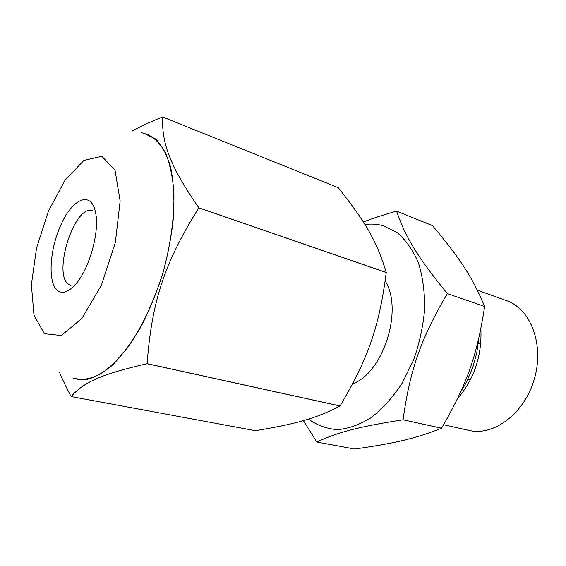 <?xml version="1.0" encoding="UTF-8"?>
<svg xmlns="http://www.w3.org/2000/svg" width="566" height="566" viewBox="0 0 566 566"><rect width="100%" height="100%" fill="white"/><g stroke="black" fill="none" stroke-linecap="round" stroke-linejoin="round"><path stroke-width="0.85" d="M457.342 399.002C474.244 379.043 482.083 355.582 480.867 328.62M477.336 290.181L506.627 300.68C530.696 308.781 544.478 344.531 534.354 378.994C524.512 413.541 493.778 436.414 469.101 430.415L443.624 424.741M303.397 420.602L316.819 442.039C337.414 432.445 357.415 426.877 403.077 419.781C409.975 369.839 420.757 338.836 447.345 293.598C416.852 256.271 405.306 236.553 396.554 211.139C383.359 214.861 372.287 218.483 363.344 221.992M364.914 224.504C371.07 223.683 377.055 224.065 382.885 225.65L397.162 232.619C405.801 239.984 412.862 249.967 418.345 262.567C422.682 276.47 424.79 291.872 424.677 308.795C423.191 326.129 419.477 343.229 413.534 360.103L402.058 383.345C392.818 397.282 382.595 408.666 371.388 417.51C359.962 424.613 348.684 428.653 337.555 429.629C326.823 428.858 317.137 425.342 308.491 419.081M385.17 280.969C403.487 309.538 383.366 372.867 352.653 383.798M403.077 419.781L441.586 428.221C414.729 438.813 394.233 443.376 354.663 449.043L316.819 442.039M447.345 293.598L484.645 306.468C471.987 276.286 459.443 257.657 432.452 225.593L396.554 211.139M484.645 306.468C476.919 356.276 466.978 384.137 441.586 428.221M284.365 393.738L285.016 393.929M288.589 394.714L289.261 394.813M386.245 272.487L198.808 207.793C169.199 164.671 161.805 143.106 162.619 116.964L338.235 187.671C365.148 221.547 376.892 241.052 386.245 272.487L386.245 272.55C379.043 327.445 368.402 357.889 340.081 405.942L340.046 405.985C315.651 418.628 295.544 423.998 255.429 430.669L71.139 396.568C83.315 382.658 100.154 374.374 147.089 363.712L340.046 405.985M340.081 405.942L147.125 363.662C151.773 301.508 164.409 262.907 198.8 207.864L386.245 272.55M59.451 372.216C62.472 379.517 66.356 387.625 71.118 396.547L71.139 396.568M162.605 116.964L162.591 116.957C150.202 121.888 139.965 126.657 131.892 131.262M143.898 133.293L155.643 139.003C161.968 145.504 166.977 154.935 170.656 167.288C173.422 181.184 174.427 197.138 173.677 215.158C171.852 233.97 168.293 253.235 162.987 272.946C156.775 292.374 149.374 310.423 140.764 327.077C131.701 342.458 122.291 355.115 112.542 365.049C102.849 373.171 93.631 378.123 84.893 379.892L73.035 378.307M141.755 132.72L148.108 134.715C154.971 138.203 160.843 144.429 165.732 153.4C169.906 163.899 172.609 176.691 173.854 191.782C174.576 215.724 170.925 243.613 163.234 271.645C154.773 299.456 142.972 324.983 129.579 344.843C120.473 356.941 111.353 366.308 102.22 372.959C93.298 377.939 85.006 380.062 77.344 379.347M58.185 291.044C62.784 293.832 68.26 291.929 74.62 285.328C88.706 271.022 99.885 232.385 95.604 212.766C91.515 190.572 73.191 197.951 61.397 223.825C49.355 249.21 47.311 284.174 58.185 291.044M70.998 285.448L69.222 284.691C51.768 275.727 74.5 203.534 92.612 210.729M101.838 156.266L115.04 170.239L120.148 201.001L115.337 242.552L101.406 285.172L81.801 318.573L61.305 335.518L44.367 333.699L33.967 315.184L31.385 284.705L36.535 248.071L48.351 211.302L65.005 180.25L83.924 160.397L101.838 156.266M467.997 379.1L470.417 379.758M478.298 343.484L480.697 344.22M478.808 338.121L476.763 352.929L472.759 367.483L466.221 382.673L460.321 392.641"/></g></svg>
